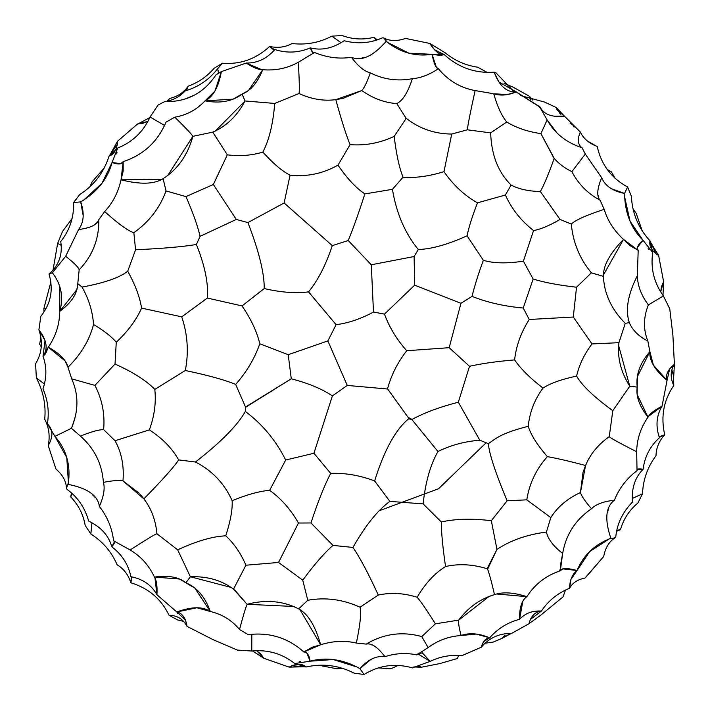 <?xml version="1.0" encoding="UTF-8"?>
<svg xmlns="http://www.w3.org/2000/svg" width="710" height="710" viewBox="0 0 710 710"><rect width="100%" height="100%" fill="white"/><g stroke="black" fill="none" stroke-linecap="round" stroke-linejoin="round"><path stroke-width="1.06" d="M379.273 510.738L438.558 488.737L486.19 442.729L438.558 488.737L379.273 510.738M543.008 388.095C550.294 383.311 561.495 379.3 576.609 376.069C561.495 379.3 550.294 383.311 543.008 388.095C530.095 378.128 520.634 368.738 514.608 359.908C496.769 361.408 481.744 363.538 469.514 366.298L449.181 347.687L406.732 350.722L449.181 347.687L460.941 303.303L414.667 285.171L384.474 314.122C389.399 327.443 396.819 339.637 406.732 350.722C397.591 362.508 391.183 375.217 387.536 388.849L408.037 417.267L408.578 418.856L412.022 419.433L408.037 417.267L408.578 418.856L412.022 419.433C424.207 412.803 439.641 407.061 458.332 402.215L469.514 366.298L449.181 347.687L460.941 303.303L472.035 296.381C474.653 285.686 478.425 273.661 483.35 260.304L467.073 235.809C447.655 244.568 431.396 249.139 418.296 249.503L414.108 256.523L371.294 264.777L373.478 312.045L384.474 314.122C389.399 327.443 396.819 339.637 406.732 350.722C397.591 362.508 391.183 375.217 387.536 388.849L408.037 417.267L412.022 419.433C424.207 412.803 439.641 407.061 458.332 402.215L469.514 366.298C481.744 363.538 496.769 361.408 514.608 359.908C516.17 345.805 521.042 332.333 529.234 319.491L523.226 308.025L533.148 279.021L523.403 261.173L533.538 230.572C520.954 220.668 511.573 208.811 505.405 195.001L477.493 202.847C464.491 195.534 453.317 185.141 443.981 171.66C428.982 176.311 415.341 178.157 403.058 177.207L392.426 189.321L364.851 193.91C358.825 212.734 353.278 228.265 348.228 240.512L332.289 245.633C325.837 265.052 317.92 280.468 308.548 291.881L336.096 324.683L327.86 340.924L347.261 385.432L387.225 388.982L347.261 385.432L332.386 395.896L313.927 453.273L330.665 473.375C345.486 472.878 360.139 475.407 374.623 480.945C384.172 450.353 395.488 429.656 408.578 418.856C395.488 429.656 384.172 450.353 374.623 480.945L389.861 501.375L423.133 503.896C425.423 482.241 430.366 464.784 437.955 451.524L411.995 419.69L437.955 451.524C450.868 445.135 464.819 441.371 479.818 440.236L458.332 402.215L479.818 440.236C464.819 441.371 450.868 445.135 437.955 451.524C430.366 464.784 425.423 482.241 423.133 503.896L441.309 521.948C455.5 518.815 472.177 518.398 491.329 520.705L507.135 500.79C495.429 472.736 489.163 453.681 488.356 443.643L479.818 440.236L488.356 443.643C496.716 438.034 500.781 433.331 528.222 426.302C529.713 412.057 534.648 399.322 543.008 388.095C530.095 378.128 520.634 368.738 514.608 359.908C516.17 345.805 521.042 332.333 529.234 319.491L573.289 317.024L576.529 287.213C558.637 285.198 544.179 282.465 533.148 279.021C544.179 282.465 558.637 285.198 576.529 287.213L591.403 272.809C579.777 258.981 573.068 242.731 571.302 224.058L560.039 219.443C549.744 225.478 540.905 229.197 533.538 230.572C520.954 220.668 511.573 208.811 505.405 195.001L477.493 202.847C464.491 195.534 453.317 185.141 443.981 171.66L451.729 134.048C434.964 133.959 419.938 128.829 406.644 118.65L405.871 117.922L405.845 118.916L406.644 118.65L405.845 118.916L394.183 136.373C379.957 143.056 365.26 145.816 350.101 144.645L337.987 165.128C323.05 173.604 307.075 176.959 290.062 175.184L284.124 202.971L247.905 222.585C258.91 251.083 264.351 273.066 264.235 288.544C280.796 292.413 295.564 293.523 308.548 291.881L336.096 324.683L327.86 340.924L288.216 354.689L291.277 378.785C308.451 383.276 322.154 388.973 332.386 395.896L313.927 453.273L285.704 460.018L269.64 490.299C281.204 498.642 290.807 509.558 298.457 523.03L310.971 522.968L332.981 545.404L352.959 547.437C365.224 525.746 377.525 510.392 389.861 501.375L423.133 503.896L441.309 521.948C455.5 518.815 472.177 518.398 491.329 520.705L496.964 549.398C510.579 540.354 527.068 534.577 546.425 532.047L550.809 517.59L526.784 499.84C529.323 483.599 536.183 469.195 547.357 456.636C537.168 444.824 530.787 434.715 528.222 426.302C500.781 433.331 496.716 438.034 488.356 443.643C489.163 453.681 495.429 472.736 507.135 500.79L526.784 499.84C529.323 483.599 536.183 469.195 547.357 456.636C556.729 458.278 569.464 461.225 585.564 465.476C590.152 454.258 598.042 444.655 609.242 436.677L612.801 410.699C593.729 396.748 581.667 385.211 576.609 376.069C579.218 364.736 584.348 354.015 592.007 343.933L573.289 317.024L529.234 319.491L523.226 308.025L533.148 279.021M576.529 287.213L591.403 272.809C579.777 258.981 573.068 242.731 571.302 224.058L560.039 219.443C549.744 225.478 540.905 229.197 533.538 230.572L523.403 261.173C506.913 263.676 493.556 263.383 483.35 260.304C478.425 273.661 474.653 285.686 472.035 296.381C487.424 302.487 504.49 306.365 523.226 308.025C504.49 306.365 487.424 302.487 472.035 296.381L460.941 303.303L414.667 285.171L414.108 256.523L371.294 264.777L348.228 240.512L332.289 245.633L284.124 202.971L247.905 222.585L236.27 219.434L200.105 236.332L196.413 244.489C204.933 265.842 208.571 283.698 207.347 298.049L242.039 305.93C251.162 319.349 257.073 331.969 259.78 343.782L288.216 354.689L291.277 378.785L245.509 407.016L245.332 411.436C262.38 424.181 275.835 440.369 285.704 460.018L269.64 490.299C281.204 498.642 290.807 509.558 298.457 523.03L278.551 562.462L302.753 580.177C314.051 564.761 324.124 553.17 332.981 545.404L352.959 547.437C359.997 557.678 368.437 573.547 378.297 595.051C390.89 592.362 403.733 593.063 416.814 597.163L417.302 597.003C425.405 583.292 434.822 573.139 445.552 566.544C442.72 547.224 441.309 532.358 441.309 521.948C441.309 532.358 442.72 547.224 445.552 566.544C458.749 563.518 472.594 564.246 487.087 568.728L496.964 549.398L491.329 520.705L507.135 500.79L526.784 499.84L550.809 517.59C557.616 506.86 567.494 498.509 580.443 492.527L585.564 465.476L587.463 461.225M414.667 285.171L414.108 256.523L418.296 249.503C405.055 233.386 396.428 213.32 392.426 189.321L364.851 193.91C356.109 188.114 347.154 178.521 337.987 165.128C347.154 178.521 356.109 188.114 364.851 193.91C358.825 212.734 353.278 228.265 348.228 240.512L371.294 264.777L373.478 312.045C360.76 318.914 348.299 323.13 336.096 324.683C348.299 323.13 360.76 318.914 373.478 312.045L384.474 314.122L414.667 285.171M185.931 196.59L166.016 190.91L185.931 196.59C192.783 212.13 197.504 225.372 200.105 236.332L196.413 244.489C204.933 265.842 208.571 283.698 207.347 298.049L242.039 305.93L264.235 288.544C280.796 292.413 295.564 293.523 308.548 291.881C317.92 280.468 325.837 265.052 332.289 245.633L284.124 202.971L290.062 175.184C282.269 171.261 273.199 163.566 262.851 152.091C251.739 155.49 239.891 156.404 227.315 154.833L213.364 184.493L185.931 196.59C192.783 212.13 197.504 225.372 200.105 236.332L236.27 219.434L213.364 184.493L236.27 219.434L247.905 222.585C258.91 251.083 264.351 273.066 264.235 288.544L242.039 305.93C251.162 319.349 257.073 331.969 259.78 343.782L288.216 354.689L327.86 340.924L347.261 385.432L332.386 395.896C322.154 388.973 308.451 383.276 291.277 378.785L245.784 407.167L245.332 411.436C237.584 425.281 220.961 442.144 195.481 462.024C212.166 470.57 224.387 483.457 232.143 500.701C246.681 494.71 259.185 491.24 269.64 490.299C259.185 491.24 246.681 494.71 232.143 500.701C232.64 509.407 230.51 521.104 225.753 535.81C234.273 543.736 240.983 553.543 245.891 565.213L278.551 562.462L298.457 523.03L310.971 522.968L332.981 545.404C324.124 553.17 314.051 564.761 302.753 580.177L307.794 600.252C325.579 597.092 343.001 599.409 360.059 607.219L378.297 595.051C368.437 573.547 359.997 557.678 352.959 547.437C365.224 525.746 377.525 510.392 389.861 501.375L374.623 480.945C360.139 475.407 345.486 472.878 330.665 473.375C324.23 485.844 317.672 502.369 310.971 522.968C317.672 502.369 324.23 485.844 330.665 473.375L313.927 453.273L285.704 460.018C275.835 440.369 262.38 424.181 245.332 411.436C237.584 425.281 220.961 442.144 195.481 462.024C212.166 470.57 224.387 483.457 232.143 500.701C232.64 509.407 230.51 521.104 225.753 535.81C212.574 536.405 196.546 541.082 177.669 549.842L190.387 576.769C207.24 576.138 221.618 580.265 233.51 589.158L247.098 604.299C265.851 599.355 283.033 600.891 298.644 608.887L307.794 600.252C325.579 597.092 343.001 599.409 360.059 607.219C361.434 612.89 360.192 624.844 356.349 643.065L366.271 644.103C383.702 633.684 402.197 631.181 421.775 636.586L435.381 623.833L458.695 620.105C468.209 607.405 480.137 598.92 494.479 594.643C491.932 583.309 489.643 574.816 487.628 569.172L496.964 549.398M523.403 261.173C506.913 263.676 493.556 263.383 483.35 260.304L467.073 235.809C468.875 227.023 472.345 216.035 477.493 202.847C472.345 216.035 468.875 227.023 467.073 235.809C447.655 244.568 431.396 249.139 418.296 249.503C405.055 233.386 396.428 213.32 392.426 189.321L403.058 177.207C399.331 168.119 396.366 154.505 394.183 136.373L405.845 118.916L405.871 117.922L396.766 103.58C402.694 100.758 407.904 92.46 412.386 78.686C397.671 81.464 383.631 79.529 370.283 72.864C364.212 71.302 357.946 66.11 351.477 57.288C339.096 59.187 326.786 57.581 314.53 52.478L298.369 62.24C287.443 68.302 275.569 70.796 262.744 69.722C257.455 82.768 250.559 90.889 242.074 94.084L245.056 100.98C237.175 115.899 226.419 126.282 212.769 132.131L227.315 154.833L213.364 184.493M290.062 175.184C282.269 171.261 273.199 163.566 262.851 152.091C269.072 140.34 273.03 124.126 274.734 103.438L245.056 100.98L215.37 131.022L212.769 132.131L192.863 136.329C187.76 155.037 177.846 169.157 163.114 178.68L166.016 190.91C159.865 207.897 149.144 221.822 133.853 232.702L135.574 249.769C162.244 248.553 182.523 246.787 196.413 244.489C182.523 246.787 162.244 248.553 135.574 249.769L127.72 271.211C135.148 284.577 139.772 296.878 141.583 308.105L181.733 316.855L207.347 298.049L181.733 316.855C187.653 334.437 188.851 352.32 185.319 370.505C207.994 375.27 224.777 379.912 235.676 384.421L245.509 407.016L235.676 384.421C246.672 371.925 254.704 358.381 259.78 343.782C254.704 358.381 246.672 371.925 235.676 384.421C224.777 379.912 207.994 375.27 185.319 370.505L154.807 389.408C156.218 402.827 154.398 416.317 149.349 429.887C162.395 438.31 172.157 448.312 178.663 459.903L195.481 462.024L178.663 459.903C174.243 466.718 162.643 479.703 143.855 498.864C151.274 508.44 155.641 520.075 156.954 533.769L177.669 549.842L190.387 576.769L231.238 587.463L235.161 590.507L247.098 604.299C245.633 607.609 243.113 616.023 239.536 629.522L248.269 634.651C269.48 632.06 288.011 637.837 303.853 652.002L320.663 644.76C332.91 640.926 344.811 640.358 356.349 643.065L366.271 644.103C371.428 642.896 377.667 647.094 384.98 656.688C395.417 653.253 406.014 652.65 416.761 654.868L428.121 647.591C437.955 640.331 448.96 636.311 461.127 635.521C459.059 627.915 458.243 622.776 458.695 620.105L489.172 596.373L494.479 594.643C502.964 591.732 513.756 592.406 526.856 596.675C534.692 584.499 545.449 576.014 559.107 571.213L560.598 568.745L562.639 553.454C565.923 534.568 575.553 519.658 591.51 508.724C585.342 501.686 581.65 496.281 580.443 492.527L583.025 472.336L585.564 465.476C569.464 461.225 556.729 458.278 547.357 456.636C537.168 444.824 530.787 434.715 528.222 426.302M496.281 594.092L494.479 594.643C491.932 583.309 489.643 574.816 487.628 569.172L487.087 568.728L487.779 568.195M435.381 623.833C427.322 610.919 421.279 602.098 417.24 597.367C421.279 602.098 427.322 610.919 435.381 623.833L458.695 620.105C458.243 622.776 459.059 627.915 461.127 635.521C469.221 632.566 478.744 633.32 489.687 637.802C497.728 628.625 507.685 622.457 519.56 619.306C519.365 607.68 521.797 600.136 526.856 596.675C534.692 584.499 545.449 576.014 559.107 571.213L560.598 568.745L560.607 564.503L562.639 553.454C565.923 534.568 575.553 519.658 591.51 508.724C595.894 504.251 603.518 501.42 614.398 500.23C618.942 488.56 626.486 478.7 637.039 470.641L636.666 451.764C636.87 439.268 640.651 427.739 647.999 417.178C639.346 406.067 635.752 396.038 637.234 387.092L629.77 386.222C620.788 371.942 617.176 357.423 618.934 342.681L625.253 323.352L629.335 322.633C625.164 310.022 627.835 294.393 637.34 275.755L638.192 250.346L623.513 239.403C614.061 230.714 607.627 220.695 604.201 209.352L600.136 200.238C596.515 196.377 597.03 188.869 601.681 177.74L585.297 154.07L582.12 147.831C566.181 142.515 554.519 133.205 547.135 119.919L540.922 133.613C527.716 131.714 516.321 127.844 506.745 122.005L490.663 132.876L467.34 129.815L451.729 134.048C434.964 133.959 419.938 128.829 406.644 118.65M417.302 597.003C425.405 583.292 434.822 573.139 445.552 566.544M603.447 276.412C604.13 293.638 611.399 309.285 625.253 323.352L629.335 322.633C625.164 310.022 627.835 294.393 637.34 275.755L638.192 250.346L630.019 245.624L623.513 239.403L603.376 275.063L603.447 276.412L591.403 272.809L603.447 276.412C603.056 265.877 609.739 253.541 623.513 239.403C614.061 230.714 607.627 220.695 604.201 209.352C586.495 215.13 575.526 220.029 571.302 224.058C575.526 220.029 586.495 215.13 604.201 209.352L600.136 200.238C587.8 193.661 578.384 184.13 571.896 171.642C564.885 168.243 558.983 163.841 554.182 158.445C548.555 174.11 543.949 185.141 540.363 191.531L560.039 219.443L540.363 191.531C528.524 191.256 518.77 189.1 511.102 185.053L505.405 195.001L511.102 185.053C498.18 172.281 491.364 154.887 490.663 132.876L467.34 129.815C467.899 124.561 470.499 111.479 475.132 90.578C460.497 87.907 448.241 80.62 438.381 68.719C429.293 74.772 420.631 78.091 412.386 78.686C397.671 81.464 383.631 79.529 370.283 72.864C367.265 81.73 364.434 87.623 361.78 90.543L343.01 98.406L335.794 99.64C323.787 101.273 311.53 99.24 299.017 93.525L274.734 103.438L245.056 100.98L242.074 94.084C232.418 101.423 220.073 103.678 205.039 100.855C196.697 109.739 186.615 115.18 174.802 117.177C185.709 127.898 191.727 134.288 192.863 136.329L167.729 175.53M554.412 158.72L540.922 133.613C527.716 131.714 516.321 127.844 506.745 122.005C501.553 115.561 497.275 106.322 493.911 94.27L493.015 93.631L475.132 90.578C470.499 111.479 467.899 124.561 467.34 129.815L451.729 134.048L443.981 171.66C428.982 176.311 415.341 178.157 403.058 177.207C399.331 168.119 396.366 154.505 394.183 136.373C379.957 143.056 365.26 145.816 350.101 144.645C346.445 135.992 341.679 120.993 335.794 99.64L331.171 100.119M299.017 93.525C299.593 91.892 299.38 81.455 298.369 62.24C299.38 81.455 299.593 91.892 299.017 93.525L274.734 103.438C273.03 124.126 269.072 140.34 262.851 152.091C251.739 155.49 239.891 156.404 227.315 154.833L212.769 132.131L192.863 136.329C191.727 134.288 185.709 127.898 174.802 117.177L165.989 122.164C157.629 141.84 143.358 154.993 123.176 161.631L121.037 179.807C118.233 192.339 112.775 202.918 104.663 211.562L98.805 219.63C99.134 239.039 92.584 255.777 79.165 269.836L77.781 283.636L82.058 287.08C88.856 299.132 92.682 311.601 93.516 324.461C104.459 331.046 112.038 336.993 116.262 342.282L115.02 364.044L94.918 385.379C102.125 399.286 105.036 414.036 103.633 429.612L115.038 440.724L149.349 429.887C162.395 438.31 172.157 448.312 178.663 459.903C174.243 466.718 162.643 479.703 143.855 498.864L146.588 502.627M302.753 580.177L307.794 600.252L298.644 608.887C307.962 613.813 315.302 625.767 320.663 644.76C332.91 640.926 344.811 640.358 356.349 643.065C360.192 624.844 361.434 612.89 360.059 607.219L378.297 595.051M163.114 178.68L161.987 179.417L121.037 179.807C140.163 184.662 154.194 184.289 163.114 178.68L166.016 190.91C159.865 207.897 149.144 221.822 133.853 232.702L135.574 249.769L127.72 271.211C135.148 284.577 139.772 296.878 141.583 308.105L181.733 316.855C187.653 334.437 188.851 352.32 185.319 370.505L154.807 389.408C146.42 380.658 133.16 372.209 115.02 364.044L94.918 385.379C102.125 399.286 105.036 414.036 103.633 429.612C98.637 429.656 90.907 431.831 80.443 436.135C94.377 448.356 102.036 463.772 103.42 482.383C105.107 488.418 103.749 496.441 99.338 506.452C107.174 516.223 111.94 527.69 113.644 540.86L130.178 549.975C146.322 539.485 155.241 534.089 156.954 533.769L177.669 549.842C196.546 541.082 212.574 536.405 225.753 535.81C234.273 543.736 240.983 553.543 245.891 565.213L233.51 589.158L245.891 565.213L278.551 562.462M421.775 636.586L428.121 647.591L421.775 636.586C402.197 631.181 383.702 633.684 366.271 644.103M546.425 532.047C547.907 539.023 553.312 546.159 562.639 553.454C553.312 546.159 547.907 539.023 546.425 532.047L550.809 517.59C557.616 506.86 567.494 498.509 580.443 492.527C581.65 496.281 585.342 501.686 591.51 508.724M496.707 593.986L526.856 596.675M559.107 571.213L560.802 570.405L560.598 568.745L560.802 570.405C562.311 567.973 567.734 568 577.07 570.485C583.309 555.362 594.581 544.606 610.857 538.233C604.467 519.507 605.648 506.842 614.398 500.23C618.942 488.56 626.486 478.7 637.039 470.641C636.506 468.928 638.538 468.476 643.136 469.266C644.644 456.743 650.076 446.244 659.43 437.759C655.499 426.213 656.368 415.705 662.031 406.226L667.054 380.391C654.886 370.203 649.162 360.618 649.881 351.627L647.857 341.084C643.189 329.529 643.358 317.468 648.354 304.901L663.38 295.928L669.761 308.841L663.38 295.928C653.999 282.802 650.44 268.309 652.712 252.449L649.961 240.814C638.405 228.167 632.211 213.328 631.385 196.288L627.587 186.987C611.354 178.13 601.228 164.613 597.208 146.429C589.06 143.411 583.425 138.592 580.301 131.98L564.37 116.085C551.865 117.514 543.753 114.479 540.053 106.979L516.312 91.918C506.647 92.477 499.272 85.901 494.195 72.198C475.167 73.467 458.491 67.583 444.149 54.528L432.035 54.324C415.465 56.853 400.174 52.522 386.151 41.349C373.14 56.25 361.576 61.557 351.477 57.288C339.096 59.187 326.786 57.581 314.53 52.478C313.314 53.791 311.903 52.265 310.288 47.881C298.697 52.842 286.884 53.383 274.859 49.522C266.827 58.699 257.286 63.208 246.255 63.039L221.369 71.603C218.502 87.188 213.062 96.942 205.039 100.855C196.697 109.739 186.615 115.18 174.802 117.177L165.989 122.164C157.629 141.84 143.358 154.993 123.176 161.631L123.167 171.066L121.037 179.807C118.233 192.339 112.775 202.918 104.663 211.562L98.805 219.63C97.27 224.706 90.516 228.008 78.553 229.552L65.684 256.266L52.38 272.782C61.353 284.506 63.811 297.366 59.738 311.37C59.551 324.47 55.744 336.407 48.307 347.181L43.017 356.251C46.824 366.875 46.798 377.747 42.955 388.867C47.863 400.129 49.336 411.8 47.392 423.879L54.945 436.357C66.562 449.652 70.982 465.662 68.195 484.389C87.605 488.223 97.989 495.571 99.338 506.452C107.174 516.223 111.94 527.69 113.644 540.86C115.393 541.251 114.771 543.239 111.781 546.824C121.88 554.395 128.253 564.343 130.924 576.689C142.887 579.058 151.558 585.067 156.928 594.705L176.79 611.976C191.7 606.535 202.865 606.375 210.293 611.487C222.15 614.274 231.904 620.283 239.536 629.522L248.269 634.651C269.48 632.06 288.011 637.837 303.853 652.002C306.995 651.842 309.09 654.913 310.137 661.196C326.387 656.785 343.001 659.262 359.952 668.642C367.913 659.537 376.256 655.552 384.98 656.688C395.417 653.253 406.014 652.65 416.761 654.868L428.121 647.591M609.242 436.677C610.378 437.999 619.51 443.031 636.666 451.764C619.51 443.031 610.378 437.999 609.242 436.677L612.801 410.699C593.729 396.748 581.667 385.211 576.609 376.069C579.218 364.736 584.348 354.015 592.007 343.933L618.934 342.681L625.253 323.352M648.505 416.326L662.031 406.226C654.558 409.998 649.881 413.646 647.999 417.178L637.163 394.538L637.234 387.092L629.77 386.222L612.801 410.699L629.77 386.222L618.596 345.495L618.934 342.681L592.007 343.933L573.289 317.024M554.182 158.445C548.555 174.11 543.949 185.141 540.363 191.531C528.524 191.256 518.77 189.1 511.102 185.053C498.18 172.281 491.364 154.887 490.663 132.876L506.745 122.005C501.553 115.561 497.275 106.322 493.911 94.27L493.015 93.631L475.132 90.578C460.497 87.907 448.241 80.62 438.381 68.719C436.082 68.577 433.97 63.776 432.035 54.324L408.889 53.188L387.536 42.405L383.684 37.923L382.273 37.878C370.371 43.23 357.671 44.18 344.164 40.736C332.644 48.404 321.355 50.783 310.288 47.881C298.697 52.842 286.884 53.383 274.859 49.522C266.827 58.699 257.286 63.208 246.255 63.039C253.248 67.627 258.751 69.855 262.744 69.722L248.553 90.418L233.022 99.169L205.039 100.855L214.926 91.137L221.369 71.603L216.009 74.807C203.779 93.214 186.677 102.142 164.702 101.61L158.046 105.036L150.059 117.017C143.385 131.705 132.61 142.035 117.736 147.999L112.065 162.475L120.789 163.708L123.176 161.631C121.774 164.427 118.073 164.702 112.065 162.475C107.76 178.76 97.305 191.895 80.709 201.897C84.614 213.346 83.895 222.558 78.553 229.552L65.684 256.266L52.256 272.88M571.896 171.642L585.297 154.07L571.896 171.642C578.384 184.13 587.8 193.661 600.136 200.238M553.809 158.01L540.922 133.613L547.135 119.919L540.505 108.319L537.994 105.861L516.197 91.998C507.712 95.353 500.364 95.948 494.133 93.791L507.197 94.599L516.312 91.918L498.881 81.978L494.195 72.198C475.167 73.467 458.491 67.583 444.149 54.528L440.768 55.504L432.035 54.324L436.41 67.397L438.381 68.719M405.871 117.922L396.766 103.58C384.563 102.737 372.91 98.388 361.78 90.543L335.794 99.64C341.679 120.993 346.445 135.992 350.101 144.645L337.987 165.128M493.911 94.27L494.133 93.791L493.911 94.27M98.805 219.63C99.134 239.039 92.584 255.777 79.165 269.836L77.781 283.636L82.058 287.08C104.361 282.953 119.582 277.663 127.72 271.211C119.582 277.663 104.361 282.953 82.058 287.08C88.856 299.132 92.682 311.601 93.516 324.461C104.459 331.046 112.038 336.993 116.262 342.282C128.022 331.153 136.462 319.766 141.583 308.105C136.462 319.766 128.022 331.153 116.262 342.282L115.02 364.044C133.16 372.209 146.42 380.658 154.807 389.408C156.218 402.827 154.398 416.317 149.349 429.887L115.038 440.724C121.543 452.43 124.188 465.822 122.981 480.901L143.855 498.864L140.571 494.755M156.954 533.769C155.241 534.089 146.322 539.485 130.178 549.975C140.899 556.4 148.993 565.435 154.469 577.079C168.412 575.144 178.893 577.053 185.905 582.803L190.387 576.769L185.905 582.803C197.087 587.498 205.217 597.057 210.293 611.487C222.15 614.274 231.904 620.283 239.536 629.522C243.113 616.023 245.633 607.609 247.098 604.299L293.62 606.464L295.901 607.503M133.853 232.702C128.253 231.052 118.526 224.005 104.663 211.562C118.526 224.005 128.253 231.052 133.853 232.702M298.644 608.887L299.851 609.491L320.663 644.76L312.098 647.254M303.853 652.002L312.027 647.289M154.949 577.94L156.928 594.705C157.407 586.353 156.582 580.478 154.469 577.079L179.488 579.023L194.833 588.102L210.293 611.487L196.812 607.769L176.79 611.976C182.23 613.103 185.656 617.904 187.049 626.389L213.177 639.71L237.406 650.094L251.775 651.026L251.819 634.278L251.775 651.026C267.839 649.464 282.163 653.626 294.765 663.522L310.137 661.196L333.212 659.537L356.837 666.947L359.952 668.642L364.017 674.5C379.131 665.226 395.257 663.025 412.404 667.888L430.18 661.347C440.289 656.501 450.85 654.611 461.873 655.667L481.282 647.227C488.941 637.971 499.086 633.347 511.715 633.347L528.923 623.744C531 616.005 535.154 611.78 541.384 611.079C548.457 600.598 557.865 592.992 569.597 588.262C569.722 580.23 572.207 574.301 577.07 570.485L589.637 551.617L609.26 538.899L615.064 537.798L615.81 536.6C617.123 523.625 622.652 512.15 632.388 502.174C631.421 488.365 635.006 477.395 643.136 469.266C644.644 456.743 650.076 446.244 659.43 437.759C655.499 426.213 656.368 415.705 662.031 406.226M306.844 653.022L310.137 661.196M461.873 655.667L481.282 647.227L483.688 641.618L489.687 637.802C497.728 628.625 507.685 622.457 519.56 619.306L522.826 601.281M560.802 570.405L562.657 568.861L577.07 570.485L570.884 579.529L569.597 588.262C572.402 582.963 577.549 579.555 585.022 578.038L603.695 556.507C605.346 547.765 609.144 541.526 615.064 537.798L615.81 536.6M461.127 635.521L476.179 634.057L489.687 637.802C485.764 638.166 482.969 641.308 481.282 647.227C488.941 637.971 499.086 633.347 511.715 633.347L528.923 623.744L541.029 614.949L562.995 596.933L541.038 614.949L528.923 623.744L530.423 619.395L541.384 611.079C532.589 610.449 525.311 613.191 519.56 619.306M638.192 250.346C636.479 247.701 638.086 244.346 643.011 240.299C631.057 228.434 624.906 212.814 624.543 193.44C612.677 191.096 605.053 185.86 601.681 177.74L585.297 154.07M637.34 275.755C637.607 285.686 641.281 295.404 648.354 304.901L663.38 295.928C653.999 282.802 650.44 268.309 652.712 252.449L643.011 240.299L630.036 221.147L624.64 196.981L624.543 193.44L627.587 186.987L624.543 193.44L611.487 188.727M629.335 322.633C632.379 330.07 638.556 336.22 647.857 341.084C638.556 336.22 632.379 330.07 629.335 322.633M632.264 498.491L642.514 493.787C643.074 479.711 647.573 467.011 656.004 455.687C656.2 447.904 659.102 440.928 664.72 434.777L659.767 436.517L659.315 437.44L664.72 434.777C660.602 416.69 663.619 400.271 673.772 385.512C670.142 377.844 670.355 370.771 674.411 364.301C667.764 369.75 665.314 375.12 667.054 380.391L653.404 365.162L649.881 351.627L637.358 376.708L637.234 387.092C635.707 375.058 639.923 363.236 649.881 351.627L647.857 341.084M637.039 470.641L636.666 451.764M553.986 129.832L556.862 132.805L547.135 119.919L540.505 108.319L537.994 105.861M540.505 108.319L540.053 106.979L540.505 108.319M582.12 147.831C577.807 144.822 577.203 139.542 580.301 131.98C583.425 138.592 589.06 143.411 597.208 146.429M261.759 69.704L246.255 63.039M314.53 52.478L298.369 62.24M71.417 428.29L54.945 436.357L71.417 428.29C78.65 411.241 78.748 394.76 71.719 378.856L67.974 367.256L65.107 360.946L48.315 347.217C59.702 353.456 66.261 360.13 67.974 367.256C81.082 354.263 89.593 340.001 93.516 324.461C89.593 340.001 81.082 354.263 67.974 367.256L71.719 378.856L94.918 385.379L71.719 378.856C78.748 394.76 78.65 411.241 71.417 428.29L80.443 436.135C90.907 431.831 98.637 429.656 103.633 429.612L115.038 440.724C121.543 452.43 124.188 465.822 122.981 480.901L139.178 493.228M103.42 482.383C112.606 480.563 119.129 480.075 122.981 480.901C119.129 480.075 112.606 480.563 103.42 482.383C102.036 463.772 94.377 448.356 80.443 436.135M218.502 71.941L217.562 68.799C209.157 79.68 198.347 87.055 185.141 90.915C179.692 96.862 172.885 100.429 164.702 101.61L158.046 105.036L150.059 117.017L164.534 125.43L150.059 117.017C143.385 131.705 132.61 142.035 117.736 147.999L109.029 156.191C103.864 172.53 94.102 185.31 79.76 194.549L73.609 202.483L80.709 201.897L83.159 215.556M194.256 95.149L186.02 98.637M112.065 162.475L101.965 183.286L83.736 200.042L80.709 201.897L73.609 202.483C74.026 217.233 69.74 230.253 60.74 241.551C62.773 254.677 58.868 265.487 49.008 273.98L52.38 272.782L49.008 273.98C53.64 289.502 50.907 303.623 40.825 316.323L38.899 329.848L45.041 340.631L43.017 356.251L45.555 353.828L48.307 347.181C55.744 336.407 59.551 324.47 59.738 311.37C71.47 302.744 77.488 293.496 77.781 283.636L76.866 289.556L59.738 311.37L59.773 286.725M79.165 269.836C78.712 267.546 74.213 263.019 65.684 256.266C74.213 263.019 78.712 267.546 79.165 269.836M176.79 611.976L185.39 619.919L187.049 626.389L213.177 639.71L237.406 650.094L251.775 651.026C267.839 649.464 282.163 653.626 294.765 663.522L306.214 666.965C322.943 663.282 338.892 665.332 354.068 673.133L364.017 674.5L359.952 668.642L370.567 659.688M430.18 661.347L417.87 653.83L422.343 652.898L430.18 661.347L412.404 667.888M260.748 654.016L256.647 650.706L263.987 658.339L289.165 667.125C296.194 663.415 301.883 663.362 306.214 666.965C322.943 663.282 338.892 665.332 354.068 673.133M485.01 643.233L493.228 642.08L502.165 638.325L511.315 633.338M457.551 658.463L458.536 655.481L457.551 658.463L439.632 663.619L421.234 667.249L418.66 666.158L421.234 667.249L413.77 666.956L420.373 666.752L421.234 667.249M493.228 642.08L502.165 638.325L504.783 635.53M637.527 469.319L643.136 469.266C635.006 477.395 631.421 488.365 632.388 502.174M562.995 596.933L565.453 590.125L562.995 596.933M541.384 611.079C548.457 600.598 557.865 592.992 569.597 588.262C572.402 582.963 577.549 579.555 585.022 578.038M661.48 286.671L660.664 291.872L663.61 281.692L658.631 255.493C651.895 251.269 649.011 246.37 649.961 240.814C638.405 228.167 632.211 213.328 631.385 196.288M672.876 335.014L669.761 308.841L672.876 335.014L674.411 364.301L672.876 335.014M647.094 308.539L648.354 304.901M667.054 380.391L669.636 368.978L674.411 364.301L673.231 384.412L673.772 385.512L673.55 375.767L671.891 370.123M614.984 178.272L611.452 171.873L607.955 170.338M554.714 116.236L564.37 116.085L556.214 107.503L544.534 102.054L520.377 95.53M514.191 91.918L495.811 72.633L494.195 72.198L495.811 72.633M596.107 145.994L587.436 141.015M574.088 127.161L572.721 124.907L570.086 123.221L572.721 124.907M564.37 116.085L557.181 110.227L556.214 107.503L544.534 102.054M560.403 114.177L556.214 107.503L560.403 114.177M313.137 52.709L310.288 47.881C321.355 50.783 332.644 48.404 344.164 40.736M382.273 37.878L383.684 37.923C389.87 41.189 397.165 41.358 405.561 38.42C397.165 41.358 389.87 41.189 383.684 37.923M429.878 43.461L445.099 52.726C454.622 60.59 465.511 65.418 477.786 67.219L486.953 72.305L477.786 67.219C465.511 65.418 454.622 60.59 445.099 52.726L429.878 43.461L434.493 49.718L444.149 54.528C439.259 54.759 434.502 51.067 429.878 43.461L405.561 38.42M341.04 42.689L331.836 36.157C319.367 42.706 306.125 45.165 292.103 43.523C285.26 47.251 277.77 48.218 269.631 46.434L273.616 49.86L274.637 49.78L269.631 46.434C256.026 59.045 240.299 64.637 222.443 63.225L217.562 68.799C209.157 79.68 198.347 87.055 185.141 90.915C179.692 96.862 172.885 100.429 164.702 101.61M218.769 73.68L217.562 68.799L222.443 63.225L214.109 68.293C207.045 76.494 198.427 82.449 188.239 86.158L186.473 90.507M67.139 489.492L66.465 488.249L67.139 489.492C77.718 497.124 84.889 507.65 88.661 521.069C101.104 527.131 108.807 535.722 111.781 546.824C121.88 554.395 128.253 564.343 130.924 576.689C142.887 579.058 151.558 585.067 156.928 594.705M114.505 541.703L111.781 546.824C108.807 535.722 101.104 527.131 88.661 521.069M54.945 436.357L66.767 457.595L68.426 482.667L66.465 488.249C66.199 481.256 62.693 474.857 55.939 469.044C62.693 474.857 66.199 481.256 66.465 488.249M187.049 626.389C183.144 619.102 177.127 615.384 168.998 615.233L177.553 619.919L183.517 621.374M130.862 582.759C148.585 588.244 161.294 599.062 168.998 615.233C161.294 599.062 148.585 588.244 130.862 582.759L131.261 576.751L131.838 577.603L130.862 582.759C128.341 574.825 123.753 568.825 117.106 564.761C123.753 568.825 128.341 574.825 130.862 582.759M72.154 493.61L70.725 496.929C78.49 504.979 83.31 514.475 85.191 525.435L90.862 534.026C102.764 541.553 111.514 551.794 117.106 564.761C111.514 551.794 102.764 541.553 90.862 534.026L91.918 522.8M109.029 156.191L117.301 144.379L117.416 141.352L109.633 155.623L117.416 141.352L137.616 123.939L142.887 123.318L147.902 121.401L137.616 123.939L117.416 141.352C117.115 149.295 114.319 154.239 109.029 156.191C103.864 172.53 94.102 185.31 79.76 194.549M260.81 654.079L263.987 658.339L252.485 650.955L263.987 658.339L289.165 667.125L305.415 666.734L289.165 667.125L291.854 665.705L306.214 666.965M378.137 667.87L390.775 668.802L398.115 665.465M318.683 665.208L336.833 668.776L342.229 668.296M616.848 530.29L620.451 529.713C623.54 518.992 629.362 510.082 637.908 502.991L642.514 493.787C643.074 479.711 647.573 467.011 656.004 455.687C656.2 447.904 659.102 440.928 664.72 434.777C660.602 416.69 663.619 400.271 673.772 385.512M586.132 576.946L603.695 556.507C605.346 547.765 609.144 541.526 615.064 537.798M616.644 531.266L620.451 529.713L616.644 531.266M642.204 230.892L636.222 213.39L633.107 208.962M661.507 286.574L663.61 281.692L658.631 255.493L650.165 241.622L658.631 255.493L656.058 253.878L649.961 240.814M663.61 281.692L662.989 295.387L663.61 281.692M607.964 170.338L611.452 171.873L607.458 169.654M532.864 100.181L529.545 96.347L530.272 99.462L529.545 96.347L513.135 87.161L503.985 83.283M376.282 40.142L373.984 37.302C363.147 39.991 352.524 39.405 342.113 35.544L331.836 36.157C319.367 42.706 306.125 45.165 292.103 43.523C285.26 47.251 277.77 48.218 269.631 46.434C256.026 59.045 240.299 64.637 222.443 63.225M73.609 202.483C74.026 217.233 69.74 230.253 60.74 241.551C62.773 254.677 58.868 265.487 49.008 273.98C53.64 289.502 50.907 303.623 40.825 316.323L38.899 329.848C46.878 340.179 48.244 348.983 43.017 356.251C46.824 366.875 46.798 377.747 42.955 388.867C47.863 400.129 49.336 411.8 47.392 423.879C53.081 429.506 53.356 436.721 48.227 445.525L55.939 469.044M44.41 383.986L36.352 377.897C43.301 391.299 46.088 405.073 44.721 419.228C48.99 427.411 50.153 436.171 48.227 445.525C50.153 436.171 48.99 427.411 44.721 419.228C46.088 405.073 43.301 391.299 36.352 377.897L35.589 363.76C41.961 353.234 43.062 341.927 38.899 329.848C43.062 341.927 41.961 353.234 35.589 363.76M177.5 613.467L177.234 612.712M57.643 243.423L61.166 245.314L57.643 243.423L53.028 270.066L57.643 243.423L62.515 231.451L72.092 218.52M104.326 167.871L92.149 181.804L89.877 186.721M138.299 123.744L149.801 117.585L138.299 123.744M214.109 68.293C207.045 76.494 198.427 82.449 188.239 86.158C183.766 92.469 177.669 96.542 169.956 98.379L166.868 101.237M188.239 86.158C183.766 92.469 177.669 96.542 169.956 98.379M45.972 308.468L43.86 308.575L43.993 311.859M40.887 337.685L39.645 344.146L41.242 346.835M50.863 282.012L43.86 308.575M529.545 96.347L513.135 87.161M377.232 39.822L373.984 37.302L377.232 39.822M71.692 494.852L70.725 496.929L71.453 492.988M113.644 540.86L130.178 549.975M502.165 638.325L503.026 637.198M503.159 637.039L511.715 633.347M637.571 247.24L643.011 240.299M370.283 72.864C367.265 81.73 364.434 87.623 361.78 90.543C372.91 98.388 384.563 102.737 396.766 103.58C402.694 100.758 407.904 92.46 412.386 78.686M603.882 281.959L603.615 279.358M215.37 131.004L213.444 131.865M167.72 175.521L165.687 176.994M231.229 587.472L232.933 588.705M370.309 644.485L371.436 644.884M583.025 472.336L583.647 470.366M483.732 641.645L484.38 640.731M534.532 611.399L537.434 611.141M560.651 563.704L560.616 564.503M562.666 568.887L562.134 569.065M598.45 196.546L598.228 195.374M618.614 345.495L618.836 343.4M343.01 98.397L340.995 98.85M422.486 76.653L425.006 75.757M189.774 97.234L186.002 98.592M96.454 222.94L95.548 223.721M299.132 661.835L300.401 661.463M349.746 663.743L356.837 666.956M608.754 508.085L607.698 511.945M570.911 579.538L571.408 578.135M649.064 249.512L648.106 248.606M625.412 204.728L624.64 196.981M669.122 369.679L669.645 368.987M361.097 58.247L364.976 57.226M434.964 50.206L434.502 49.718M75.491 415.927L72.18 426.515M95.353 497.639L92.54 494.799M185.035 619.12L185.372 619.928M117.017 152.623L116.706 153.91M90.055 195.507L83.736 200.034M291.854 665.714L292.644 665.385M656.067 253.878L655.383 253.364M48.244 424.722L47.428 423.932M117.292 144.379L117.185 145.23M72.118 493.574L71.657 494.843M171.536 615.428L170.24 615.313M503.044 637.216L503.772 636.4M59.729 286.742L60.625 289.742"/></g></svg>
